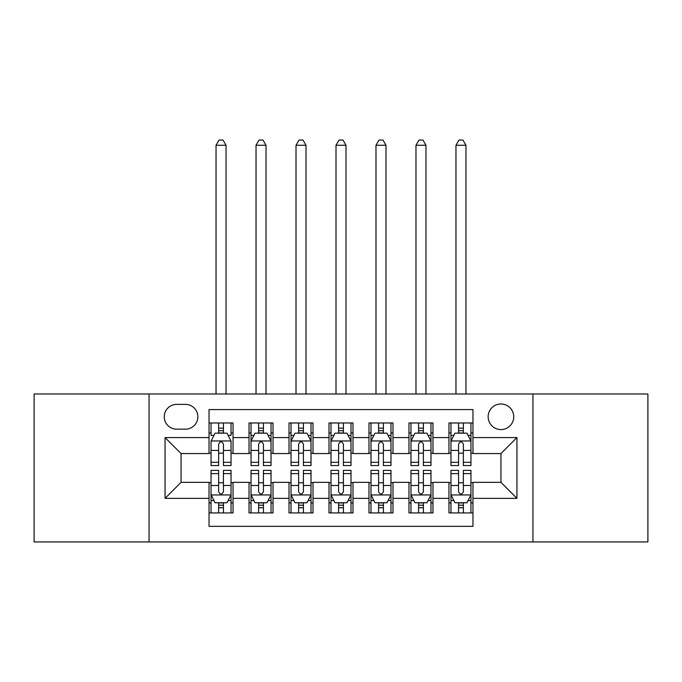 <?xml version="1.0" encoding="UTF-8"?>
<svg xmlns="http://www.w3.org/2000/svg" width="682" height="682" viewBox="0 0 682 682"><rect width="100%" height="100%" fill="white"/><g stroke="black" fill="none" stroke-linecap="round" stroke-linejoin="round"><path stroke-width="1.02" d="M500.946 403.983A12.796 12.796 0 0 0 488.15 416.779A12.796 12.796 0 0 0 500.946 429.575A12.796 12.796 0 0 0 513.742 416.779A12.796 12.796 0 0 0 500.946 403.983M532.94 541.934L647.9 541.934L647.9 393.983L532.94 393.983L532.94 541.934L149.06 541.934L149.06 393.983L34.1 393.983L34.1 541.934L149.06 541.934M472.958 422.976L448.961 422.976L448.961 437.571L432.968 437.571L432.968 453.564L448.961 453.564L448.961 437.571M432.968 437.571L432.968 422.976L408.978 422.976L408.978 437.571L392.985 437.571L392.985 453.564L408.978 453.564L408.978 437.571M392.985 437.571L392.985 422.976L368.988 422.976L368.988 437.571L352.995 437.571L352.995 453.564L368.988 453.564L368.988 437.571M352.995 437.571L352.995 422.976L329.005 422.976L329.005 437.571L313.012 437.571L313.012 453.564L329.005 453.564L329.005 437.571M313.012 437.571L313.012 422.976L289.015 422.976L289.015 437.571L273.022 437.571L273.022 453.564L289.015 453.564L289.015 437.571M273.022 437.571L273.022 422.976L249.032 422.976L249.032 453.564L233.039 453.564L233.039 422.976L209.042 422.976M209.042 512.941L233.039 512.941L233.039 482.353L249.032 482.353L249.032 512.941L273.022 512.941L273.022 482.353L289.015 482.353L289.015 498.346L273.022 498.346M289.015 498.346L289.015 512.941L313.012 512.941L313.012 482.353L329.005 482.353L329.005 498.346L313.012 498.346M329.005 498.346L329.005 512.941L352.995 512.941L352.995 482.353L368.988 482.353L368.988 498.346L352.995 498.346M368.988 498.346L368.988 512.941L392.985 512.941L392.985 482.353L408.978 482.353L408.978 498.346L392.985 498.346M408.978 498.346L408.978 512.941L432.968 512.941L432.968 482.353L448.961 482.353L448.961 498.346L432.968 498.346M176.655 429.174L185.453 429.174A12.395 12.395 0 0 0 197.848 416.779A12.395 12.395 0 0 0 185.453 404.383L176.655 404.383A12.395 12.395 0 0 0 164.26 416.779A12.395 12.395 0 0 0 176.655 429.174M532.94 393.983L149.06 393.983M472.958 437.571L472.958 409.575L209.042 409.575L209.042 453.564L181.054 453.564L181.054 482.353L209.042 482.353L209.042 526.342L472.958 526.342L472.958 482.353L500.946 482.353L500.946 453.564L472.958 453.564L472.958 437.571L516.939 437.571L516.939 498.346L472.958 498.346M209.042 498.346L165.061 498.346L165.061 437.571L209.042 437.571M448.961 498.346L448.961 512.941L472.958 512.941M209.042 432.968L211.045 432.968M218.641 432.968L223.44 432.968M231.036 432.968L233.039 432.968M209.042 453.163L211.045 453.163M218.641 453.163L223.44 453.163M231.036 453.163L233.039 453.163M209.042 482.754L211.045 482.754M218.641 482.754L223.44 482.754M231.036 482.754L233.039 482.754M209.042 502.949L211.045 502.949M218.641 502.949L223.44 502.949M231.036 502.949L233.039 502.949M249.032 453.163L251.027 453.163M258.623 453.163L263.423 453.163M271.027 453.163L273.022 453.163M249.032 432.968L251.027 432.968M258.623 432.968L263.423 432.968M271.027 432.968L273.022 432.968M249.032 482.754L251.027 482.754M258.623 482.754L263.423 482.754M271.027 482.754L273.022 482.754M249.032 502.949L251.027 502.949M258.623 502.949L263.423 502.949M271.027 502.949L273.022 502.949M289.015 482.754L291.018 482.754M298.614 482.754L303.413 482.754M311.009 482.754L313.012 482.754M289.015 502.949L291.018 502.949M298.614 502.949L303.413 502.949M311.009 502.949L313.012 502.949M289.015 432.968L291.018 432.968M298.614 432.968L303.413 432.968M311.009 432.968L313.012 432.968M289.015 453.163L291.018 453.163M298.614 453.163L303.413 453.163M311.009 453.163L313.012 453.163M329.005 482.754L331 482.754M338.604 482.754L343.396 482.754M351 482.754L352.995 482.754M329.005 502.949L331 502.949M338.604 502.949L343.396 502.949M351 502.949L352.995 502.949M329.005 432.968L331 432.968M338.604 432.968L343.396 432.968M351 432.968L352.995 432.968M329.005 453.163L331 453.163M338.604 453.163L343.396 453.163M351 453.163L352.995 453.163M368.988 482.754L370.991 482.754M378.587 482.754L383.386 482.754M390.982 482.754L392.985 482.754M368.988 502.949L370.991 502.949M378.587 502.949L383.386 502.949M390.982 502.949L392.985 502.949M368.988 432.968L370.991 432.968M378.587 432.968L383.386 432.968M390.982 432.968L392.985 432.968M368.988 453.163L370.991 453.163M378.587 453.163L383.386 453.163M390.982 453.163L392.985 453.163M408.978 482.754L410.973 482.754M418.578 482.754L423.377 482.754M430.973 482.754L432.968 482.754M408.978 502.949L410.973 502.949M418.578 502.949L423.377 502.949M430.973 502.949L432.968 502.949M408.978 432.968L410.973 432.968M418.578 432.968L423.377 432.968M430.973 432.968L432.968 432.968M408.978 453.163L410.973 453.163M418.578 453.163L423.377 453.163M430.973 453.163L432.968 453.163M448.961 482.754L450.964 482.754M458.56 482.754L463.359 482.754M470.955 482.754L472.958 482.754M448.961 502.949L450.964 502.949M458.56 502.949L463.359 502.949M470.955 502.949L472.958 502.949M448.961 432.968L450.964 432.968M458.56 432.968L463.359 432.968M470.955 432.968L472.958 432.968M448.961 453.163L450.964 453.163M458.56 453.163L463.359 453.163M470.955 453.163L472.958 453.163M181.054 453.564L165.061 437.571M181.054 482.353L165.061 498.346M516.939 437.571L500.946 453.564M516.939 498.346L500.946 482.353M223.44 422.976L223.44 433.172L223.44 428.168L218.641 428.168M231.036 462.302L223.44 462.302L223.44 465.559L231.036 465.559L231.036 441.169L227.038 433.172L215.043 433.172L211.045 441.169L211.045 465.559L218.641 465.559L218.641 462.302L211.045 462.302M213.943 435.372L211.045 435.372L211.045 422.976M211.045 435.448L211.045 428.168M231.036 435.448L231.036 428.168M228.138 435.372L231.036 435.372L231.036 422.976M218.641 433.172L218.641 422.976M223.44 462.302L223.44 444.17C221.838 441.084 220.243 441.084 218.641 444.17L218.641 457.656M211.045 450.435L218.641 450.435L218.641 462.302M226.04 393.983L226.04 145.266L216.041 145.266L216.041 393.983M216.041 145.266L219.041 140.066L223.04 140.066L226.04 145.266M218.641 507.749L223.44 507.749M211.045 473.615L218.641 473.615L218.641 470.358L211.045 470.358L211.045 494.748L215.043 502.745L227.038 502.745L231.036 494.748L231.036 470.358L223.44 470.358L223.44 473.615L231.036 473.615M231.036 494.748L231.036 512.941M211.045 494.748L211.045 512.941M223.44 502.745L223.44 512.941M218.641 512.941L218.641 502.745M218.641 473.615L218.641 491.748C220.235 494.834 221.838 494.834 223.44 491.748L223.44 473.615M263.423 428.168L258.623 428.168M271.027 462.302L263.423 462.302L263.423 465.559L271.027 465.559L271.027 441.169L267.02 433.172L255.025 433.172L251.027 441.169L251.027 465.559L258.623 465.559L258.623 462.302L251.027 462.302M251.027 441.169L251.027 422.976M271.027 441.169L271.027 422.976M258.623 433.172L258.623 422.976M263.423 422.976L263.423 433.172M263.423 462.302L263.423 444.17C261.828 441.084 260.226 441.084 258.623 444.17L258.623 462.302M266.023 393.983L266.023 145.266L256.031 145.266L256.031 393.983M256.031 145.266L259.024 140.066L263.022 140.066L266.023 145.266M303.413 428.168L298.614 428.168M311.009 462.302L303.413 462.302L303.413 465.559L311.009 465.559L311.009 441.169L307.011 433.172L295.016 433.172L291.018 441.169L291.018 465.559L298.614 465.559L298.614 462.302L291.018 462.302M291.018 441.169L291.018 422.976M311.009 441.169L311.009 422.976M298.614 433.172L298.614 422.976M303.413 422.976L303.413 433.172M303.413 462.302L303.413 444.17C301.819 441.084 300.216 441.084 298.614 444.17L298.614 462.302M306.013 393.983L306.013 145.266L296.014 145.266L296.014 393.983M296.014 145.266L299.014 140.066L303.013 140.066L306.013 145.266M343.396 428.168L338.604 428.168M351 462.302L343.396 462.302L343.396 465.559L351 465.559L351 441.169L347.002 433.172L334.998 433.172L331 441.169L331 465.559L338.604 465.559L338.604 462.302L331 462.302M331 441.169L331 422.976M351 441.169L351 422.976M338.604 433.172L338.604 422.976M343.396 422.976L343.396 433.172M343.396 462.302L343.396 444.17C341.801 441.084 340.199 441.084 338.604 444.17L338.604 462.302M345.996 393.983L345.996 145.266L336.004 145.266L336.004 393.983M336.004 145.266L338.997 140.066L343.003 140.066L345.996 145.266M383.386 428.168L378.587 428.168M390.982 462.302L383.386 462.302L383.386 465.559L390.982 465.559L390.982 441.169L386.984 433.172L374.989 433.172L370.991 441.169L370.991 465.559L378.587 465.559L378.587 462.302L370.991 462.302M370.991 441.169L370.991 422.976M390.982 441.169L390.982 422.976M378.587 433.172L378.587 422.976M383.386 422.976L383.386 433.172M383.386 462.302L383.386 444.17C381.792 441.084 380.189 441.084 378.587 444.17L378.587 462.302M385.986 393.983L385.986 145.266L375.987 145.266L375.987 393.983M375.987 145.266L378.987 140.066L382.986 140.066L385.986 145.266M258.623 507.749L263.423 507.749M251.027 473.615L258.623 473.615L258.623 470.358L251.027 470.358L251.027 494.748L255.025 502.745L267.02 502.745L271.027 494.748L271.027 470.358L263.423 470.358L263.423 473.615L271.027 473.615M271.027 494.748L271.027 512.941M251.027 494.748L251.027 512.941M263.423 502.745L263.423 512.941M258.623 512.941L258.623 502.745M258.623 473.615L258.623 491.748C260.226 494.834 261.82 494.834 263.423 491.748L263.423 473.615M298.614 507.749L303.413 507.749M291.018 473.615L298.614 473.615L298.614 470.358L291.018 470.358L291.018 494.748L295.016 502.745L307.011 502.745L311.009 494.748L311.009 470.358L303.413 470.358L303.413 473.615L311.009 473.615M311.009 494.748L311.009 512.941M291.018 494.748L291.018 512.941M303.413 502.745L303.413 512.941M298.614 512.941L298.614 502.745M298.614 473.615L298.614 491.748C300.208 494.834 301.811 494.834 303.413 491.748L303.413 473.615M338.604 507.749L343.396 507.749M331 473.615L338.604 473.615L338.604 470.358L331 470.358L331 494.748L334.998 502.745L347.002 502.745L351 494.748L351 470.358L343.396 470.358L343.396 473.615L351 473.615M351 494.748L351 512.941M331 494.748L331 512.941M343.396 502.745L343.396 512.941M338.604 512.941L338.604 502.745M338.604 473.615L338.604 491.748C340.199 494.834 341.801 494.834 343.396 491.748L343.396 473.615M378.587 507.749L383.386 507.749M370.991 473.615L378.587 473.615L378.587 470.358L370.991 470.358L370.991 494.748L374.989 502.745L386.984 502.745L390.982 494.748L390.982 470.358L383.386 470.358L383.386 473.615L390.982 473.615M390.982 494.748L390.982 512.941M370.991 494.748L370.991 512.941M383.386 502.745L383.386 512.941M378.587 512.941L378.587 502.745M378.587 473.615L378.587 491.748C380.181 494.834 381.784 494.834 383.386 491.748L383.386 473.615M423.377 428.168L418.578 428.168M430.973 462.302L423.377 462.302L423.377 465.559L430.973 465.559L430.973 441.169L426.975 433.172L414.98 433.172L410.973 441.169L410.973 465.559L418.578 465.559L418.578 462.302L410.973 462.302M410.973 441.169L410.973 422.976M430.973 441.169L430.973 422.976M418.578 433.172L418.578 422.976M423.377 422.976L423.377 433.172M423.377 462.302L423.377 444.17C421.774 441.084 420.18 441.084 418.578 444.17L418.578 462.302M425.969 393.983L425.969 145.266L415.977 145.266L415.977 393.983M415.977 145.266L418.978 140.066L422.976 140.066L425.969 145.266M418.578 507.749L423.377 507.749M410.973 473.615L418.578 473.615L418.578 470.358L410.973 470.358L410.973 494.748L414.98 502.745L426.975 502.745L430.973 494.748L430.973 470.358L423.377 470.358L423.377 473.615L430.973 473.615M430.973 494.748L430.973 512.941M410.973 494.748L410.973 512.941M423.377 502.745L423.377 512.941M418.578 512.941L418.578 502.745M418.578 473.615L418.578 491.748C420.172 494.834 421.774 494.834 423.377 491.748L423.377 473.615M463.359 428.168L458.56 428.168M470.955 462.302L463.359 462.302L463.359 465.559L470.955 465.559L470.955 441.169L466.957 433.172L454.962 433.172L450.964 441.169L450.964 465.559L458.56 465.559L458.56 462.302L450.964 462.302M450.964 441.169L450.964 422.976M470.955 441.169L470.955 422.976M458.56 433.172L458.56 422.976M463.359 422.976L463.359 433.172M463.359 462.302L463.359 444.17C461.765 441.084 460.162 441.084 458.56 444.17L458.56 462.302M465.959 393.983L465.959 145.266L455.96 145.266L455.96 393.983M455.96 145.266L458.96 140.066L462.959 140.066L465.959 145.266M458.56 507.749L463.359 507.749M450.964 473.615L458.56 473.615L458.56 470.358L450.964 470.358L450.964 494.748L454.962 502.745L466.957 502.745L470.955 494.748L470.955 470.358L463.359 470.358L463.359 473.615L470.955 473.615M470.955 494.748L470.955 512.941M450.964 494.748L450.964 512.941M463.359 502.745L463.359 512.941M458.56 512.941L458.56 502.745M458.56 473.615L458.56 491.748C460.162 494.834 461.757 494.834 463.359 491.748L463.359 473.615M249.032 498.346L233.039 498.346M249.032 437.571L233.039 437.571M230.934 440.964L211.139 440.964M231.036 450.435L223.44 450.435M223.44 430.717L218.641 430.717M211.139 494.953L230.934 494.953M231.036 500.545L228.138 500.545M213.943 500.545L211.045 500.545M223.44 485.482L231.036 485.482M211.045 485.482L218.641 485.482M218.641 505.2L223.44 505.2M270.925 440.964L251.129 440.964M251.027 435.372L253.926 435.372M268.128 435.372L271.027 435.372M258.623 450.435L251.027 450.435M271.027 450.435L263.423 450.435M263.423 430.717L258.623 430.717M310.907 440.964L291.12 440.964M291.018 435.372L293.916 435.372M308.111 435.372L311.009 435.372M298.614 450.435L291.018 450.435M311.009 450.435L303.413 450.435M303.413 430.717L298.614 430.717M350.898 440.964L331.102 440.964M331 435.372L333.899 435.372M348.101 435.372L351 435.372M338.604 450.435L331 450.435M351 450.435L343.396 450.435M343.396 430.717L338.604 430.717M390.88 440.964L371.093 440.964M370.991 435.372L373.889 435.372M388.084 435.372L390.982 435.372M378.587 450.435L370.991 450.435M390.982 450.435L383.386 450.435M383.386 430.717L378.587 430.717M251.129 494.953L270.925 494.953M271.027 500.545L268.128 500.545M253.926 500.545L251.027 500.545M263.423 485.482L271.027 485.482M251.027 485.482L258.623 485.482M258.623 505.2L263.423 505.2M291.12 494.953L310.907 494.953M311.009 500.545L308.111 500.545M293.916 500.545L291.018 500.545M303.413 485.482L311.009 485.482M291.018 485.482L298.614 485.482M298.614 505.2L303.413 505.2M331.102 494.953L350.898 494.953M351 500.545L348.101 500.545M333.899 500.545L331 500.545M343.396 485.482L351 485.482M331 485.482L338.604 485.482M338.604 505.2L343.396 505.2M371.093 494.953L390.88 494.953M390.982 500.545L388.084 500.545M373.889 500.545L370.991 500.545M383.386 485.482L390.982 485.482M370.991 485.482L378.587 485.482M378.587 505.2L383.386 505.2M430.871 440.964L411.076 440.964M410.973 435.372L413.872 435.372M428.074 435.372L430.973 435.372M418.578 450.435L410.973 450.435M430.973 450.435L423.377 450.435M423.377 430.717L418.578 430.717M411.076 494.953L430.871 494.953M430.973 500.545L428.074 500.545M413.872 500.545L410.973 500.545M423.377 485.482L430.973 485.482M410.973 485.482L418.578 485.482M418.578 505.2L423.377 505.2M470.861 440.964L451.066 440.964M450.964 435.372L453.862 435.372M468.057 435.372L470.955 435.372M458.56 450.435L450.964 450.435M470.955 450.435L463.359 450.435M463.359 430.717L458.56 430.717M451.066 494.953L470.861 494.953M470.955 500.545L468.057 500.545M453.862 500.545L450.964 500.545M463.359 485.482L470.955 485.482M450.964 485.482L458.56 485.482M458.56 505.2L463.359 505.2"/></g></svg>
